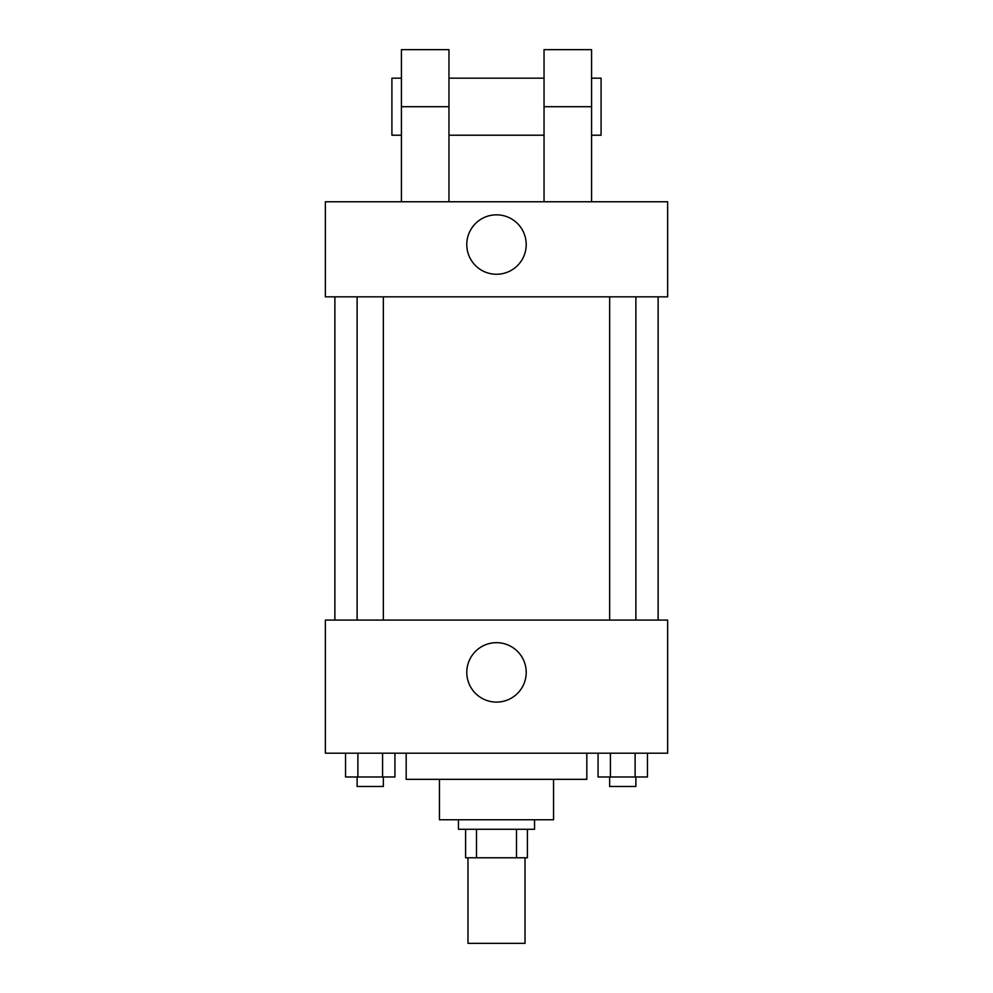 <?xml version="1.0" encoding="UTF-8"?>
<svg xmlns="http://www.w3.org/2000/svg" width="993" height="993" viewBox="0 0 993 993"><rect width="100%" height="100%" fill="white"/><g stroke="black" fill="none" stroke-linecap="round" stroke-linejoin="round"><path stroke-width="1.49" d="M467.976 857.778L467.976 943.35L525.024 943.35L525.024 857.778M516.509 829.267L516.509 857.778L465.605 857.778L465.605 829.267M516.509 857.778L527.395 857.778L527.395 829.267L527.395 857.778M534.532 819.759L534.532 829.267L458.468 829.267L458.468 819.759M476.491 829.267L476.491 857.778M553.548 779.344L553.548 819.759L439.452 819.759L439.452 779.344M586.826 753.203L586.826 779.344L406.174 779.344L406.174 753.203M667.631 753.203L325.369 753.203L325.369 620.091L667.631 620.091L667.631 753.203M526.216 672.385A29.716 29.716 0 0 1 481.642 698.116A29.716 29.716 0 0 1 481.642 646.654A29.716 29.716 0 0 1 526.216 672.385M658.123 296.845L658.123 620.091M609.64 620.091L609.64 296.845M383.36 296.845L383.36 620.091M667.631 296.845L325.369 296.845L325.369 201.765L667.631 201.765L667.631 296.845L325.369 296.845M647.461 753.203L647.461 776.973L598.059 776.973L598.059 753.203M635.11 753.203L635.11 776.973M610.41 753.203L610.41 776.973M635.88 776.973L635.88 786.481L609.64 786.481L609.64 776.973M394.941 753.203L394.941 776.973L345.539 776.973L345.539 753.203M382.59 753.203L382.59 776.973M357.89 753.203L357.89 776.973M383.36 776.973L383.36 786.481L357.12 786.481L357.12 776.973M466.784 244.551A29.716 29.716 0 0 1 511.358 218.82A29.716 29.716 0 0 1 511.358 270.282A29.716 29.716 0 0 1 466.784 244.551M544.04 201.765L544.04 106.698L591.58 106.698L591.58 49.65L544.04 49.65L544.04 106.698M544.04 78.174L448.96 78.174M401.42 201.765L401.42 106.698L448.96 106.698L448.96 201.765M448.96 106.698L448.96 49.65L401.42 49.65L401.42 106.698M591.58 201.765L591.58 106.698M591.58 135.222L601.088 135.222L601.088 78.174L591.58 78.174M401.42 78.174L391.912 78.174L391.912 135.222L401.42 135.222M334.877 296.845L334.877 620.091M635.88 620.091L635.88 296.845M357.12 296.845L357.12 620.091M544.04 135.222L448.96 135.222"/></g></svg>
